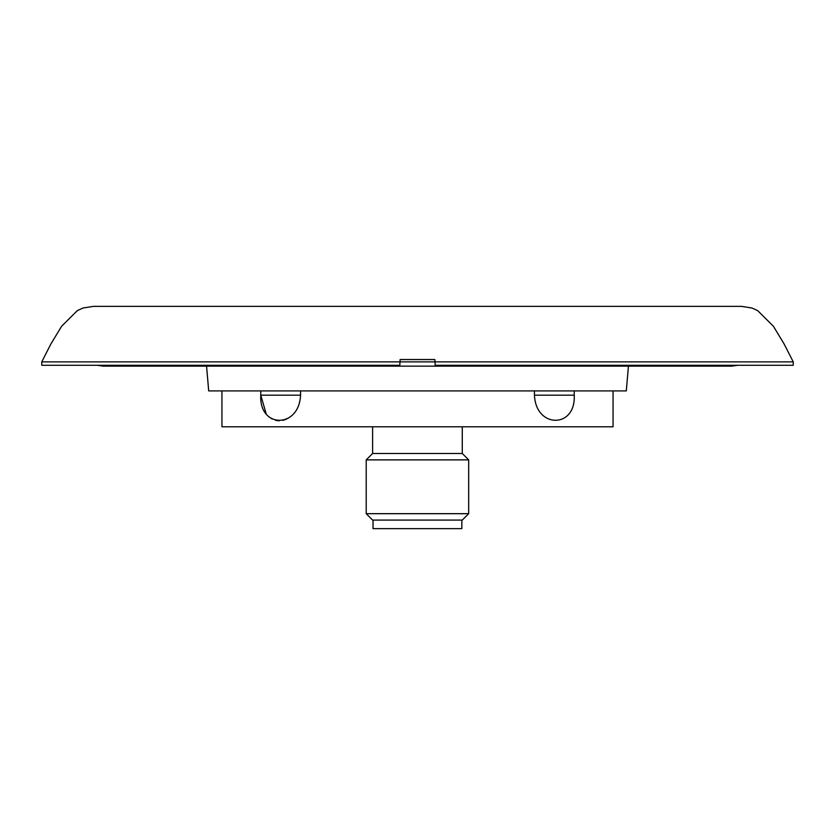 <?xml version="1.0" encoding="UTF-8"?>
<svg xmlns="http://www.w3.org/2000/svg" width="835" height="835" viewBox="0 0 835 835"><rect width="100%" height="100%" fill="white"/><g stroke="black" fill="none" stroke-linecap="round" stroke-linejoin="round"><path stroke-width="1.25" d="M372.608 426.779L372.608 453.478L462.277 453.478L462.277 426.779M462.277 453.478L468.685 459.887L366.21 459.887L372.608 453.478M468.685 513.682L462.277 520.09L372.608 520.09L366.21 513.682L468.685 513.682L468.685 459.887M373.036 520.09L373.036 528.628L461.849 528.628L461.849 520.09M613.057 390.916L613.057 426.779L221.943 426.779L221.943 390.916M574.229 390.916L574.229 395.185C576.035 428.647 535.819 428.658 534.452 395.185L534.452 390.916M300.548 390.916L300.548 395.185C299.149 428.647 258.944 428.658 260.77 395.185L266.135 413.69M268.922 416.79L272.085 419.013M275.55 420.36L279.214 420.809M282.981 420.36L286.739 419.013M300.548 395.185L260.77 395.185L260.77 390.916M435.004 361.879L399.996 361.879L399.819 365.292L41.781 365.292L41.75 361.879L50.966 343.843L61.644 326.203L77.311 310.641L83.051 308.011L93.416 306.372L741.584 306.372L751.949 308.011L757.689 310.641L773.356 326.203L784.034 343.843L793.25 361.879L435.004 361.879L435.181 365.292L434.878 359.53L400.122 359.53L399.996 361.879L41.75 361.879M793.25 361.879L793.219 365.292L435.181 365.292M399.819 365.292L399.996 361.879M737.743 365.292L731.763 366.147L628.442 366.147L626.302 390.916L208.698 390.916L206.558 366.147M534.452 395.185L574.229 395.185M366.21 513.682L366.21 459.887M97.257 365.292L103.237 366.147L731.763 366.147"/></g></svg>
